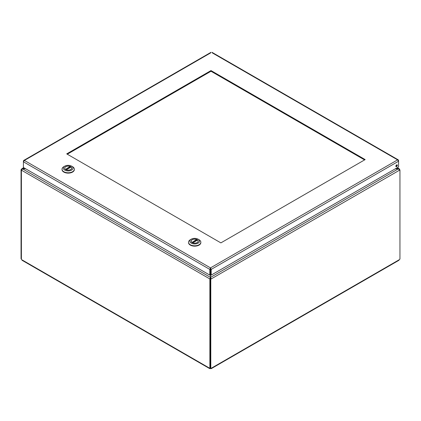<?xml version="1.0" encoding="UTF-8"?>
<svg xmlns="http://www.w3.org/2000/svg" width="421" height="421" viewBox="0 0 421 421"><rect width="100%" height="100%" fill="white"/><g stroke="black" fill="none" stroke-linecap="round" stroke-linejoin="round"><path stroke-width="0.63" d="M395.214 168.863L398.492 168.863L399.571 170.163L211.174 278.934L210.589 277.35L210.589 274.781L211.174 275.118L211.174 269.419L210.5 267.882L210.411 268.756M210.589 268.756L210.589 274.781M25.613 168.763L21.745 168.805L21.429 169.389L22.013 169.726M210.816 52.809L24.397 160.438L23.729 160.427L23.408 161.011L23.408 161.785L24.397 160.438L210.5 267.882L209.826 269.419L210.411 269.077L210.411 277.35L209.826 278.934L21.429 170.163L22.508 168.763L24.06 167.868M210.411 278.597L209.826 278.934L210.411 278.597L210.411 277.35L22.508 168.863L25.786 168.863M398.987 169.726L399.571 169.389L399.461 169.005L398.492 168.763L210.589 277.35L210.589 278.597L211.174 278.934L210.795 279.155L210.205 278.818L210.589 278.597M396.94 167.868L398.492 168.763L395.387 168.763M21.482 169.852L21.05 169.605L21.429 169.389M21.05 169.605L21.05 258.794L21.392 258.989M209.869 278.955L209.869 368.128L210.205 367.933M399.429 169.642L399.95 169.942L399.571 170.163M399.95 169.942L399.95 259.131A0.758 0.437 -60 0 0 399.345 259.662L398.513 260.141M21.392 170.142L21.392 259.31A0.758 0.437 60 0 1 21.655 259.662L22.487 260.141M210.432 368.133L210.432 368.654L209.6 368.17A0.758 0.437 60 0 1 209.632 368.149A0.758 0.437 60 0 1 209.869 368.128M22.024 260.273L209.721 368.638L209.669 368.133M210.205 278.818L210.205 368.007L210.795 368.343A0.758 0.437 -60 0 1 211.368 368.149A0.758 0.437 -60 0 1 211.4 368.17L211.279 368.638L398.976 260.273M211.331 368.133L210.568 368.654A0.758 0.437 0 0 0 210.432 368.654M210.795 368.343L210.795 279.155M210.568 368.212L210.568 368.654M399.608 169.747L399.608 169.41M364.575 159.922L210.995 71.249L67.297 154.212M210.995 70.575L365.16 159.58L220.878 242.885L66.713 153.875L210.995 70.575L210.995 71.249M210.5 268.561L211.174 269.419L398.582 161.217L398.582 160.438L398.255 159.854L397.592 159.869L398.582 161.217L398.582 166.921L211.174 275.118M397.35 165.348A1.052 0.605 -60 0 1 396.887 166.406A1.052 0.605 -60 0 1 396.082 166.69A1.052 0.605 -60 0 1 396.082 165.474A1.052 0.605 -60 0 1 397.129 164.869A1.052 0.605 -60 0 1 397.35 165.348M395.877 166.369A1.052 0.605 120 0 0 396.761 165.011A1.052 0.605 120 0 0 396.75 164.853M210.5 267.882L397.592 159.869L212.163 52.809M23.408 167.49L23.408 161.785L209.826 269.419L209.826 275.118L23.408 167.49M210.411 274.781L209.826 275.118M188.534 242.417A6.162 3.557 -0 0 0 188.524 242.596A6.162 3.557 -0 0 0 194.686 246.159A6.162 3.557 -0 0 0 200.849 242.596A6.162 3.557 -0 0 0 200.843 242.417M198.112 239.186L199.044 239.723A6.162 3.557 180 0 1 200.849 242.238A6.162 3.557 180 0 1 199.044 244.754A6.162 3.557 180 0 1 192.329 245.527A6.162 3.557 180 0 1 188.524 242.238A6.162 3.557 180 0 1 190.329 239.723L191.266 239.186A4.841 2.794 180 0 1 198.112 239.186A4.841 2.794 180 0 1 198.112 243.138A4.841 2.794 180 0 1 191.266 243.138A4.841 2.794 180 0 1 191.266 239.186M192.181 239.712A3.542 2.047 -0 0 0 191.145 241.159A3.542 2.047 -0 0 0 194.686 243.206A3.542 2.047 -0 0 0 198.233 241.159A3.542 2.047 -0 0 0 196.044 239.27A3.542 2.047 -0 0 0 192.181 239.712M197.491 240.117L192.776 242.838A3.479 2.01 -0 0 0 196.339 242.928A3.479 2.01 -0 0 0 198.165 241.159A3.479 2.01 -0 0 0 197.596 240.059L197.491 240.117M191.887 242.491L196.596 239.481A3.479 2.01 -0 0 0 193.039 239.391A3.479 2.01 -0 0 0 191.213 241.159A3.479 2.01 -0 0 0 191.781 242.264M196.596 239.481L196.744 240.417M62.04 169.389A6.162 3.557 -0 0 0 62.029 169.568A6.162 3.557 -0 0 0 68.191 173.126A6.162 3.557 -0 0 0 74.354 169.568A6.162 3.557 -0 0 0 74.349 169.389M71.617 166.153L72.549 166.69A6.162 3.557 180 0 1 74.354 169.205A6.162 3.557 180 0 1 72.549 171.726A6.162 3.557 180 0 1 65.834 172.494A6.162 3.557 180 0 1 62.029 169.205A6.162 3.557 180 0 1 63.834 166.69L64.771 166.153A4.841 2.794 180 0 1 71.617 166.153A4.841 2.794 180 0 1 71.617 170.105A4.841 2.794 180 0 1 64.771 170.105A4.841 2.794 180 0 1 64.771 166.153M65.687 166.684A3.542 2.047 -0 0 0 64.65 168.132A3.542 2.047 -0 0 0 68.191 170.173A3.542 2.047 -0 0 0 71.738 168.132A3.542 2.047 -0 0 0 69.549 166.237A3.542 2.047 -0 0 0 65.687 166.684M70.996 167.084L66.281 169.805A3.479 2.01 -0 0 0 69.844 169.895A3.479 2.01 -0 0 0 71.67 168.132A3.479 2.01 -0 0 0 71.102 167.026L70.996 167.084M65.392 169.463L70.102 166.453A3.479 2.01 -0 0 0 66.544 166.363A3.479 2.01 -0 0 0 64.718 168.132A3.479 2.01 -0 0 0 65.287 169.231M70.102 166.453L70.249 167.384M21.655 259.662L209.6 368.17M211.4 368.17L399.345 259.662M191.944 242.454L196.744 239.686M65.45 169.426L70.249 166.653M397.282 167.669L399.255 168.805M21.745 168.805L23.718 167.669M398.261 159.854L211.995 52.32M210.979 52.32L23.729 160.427M188.524 242.238L188.524 242.596M200.849 242.238L200.849 242.596M195.818 241.023L194.66 240.891M195.944 240.149L196.817 240.449M198.165 241.554L198.165 241.159M191.213 241.554L191.213 241.159M197.523 240.038L192.676 242.838M62.029 169.205L62.029 169.568M74.354 169.205L74.354 169.568M69.323 167.995L68.165 167.858M69.449 167.116L70.323 167.416M71.67 168.521L71.67 168.132M64.718 168.521L64.718 168.132M71.028 167.011L66.181 169.81"/></g></svg>
